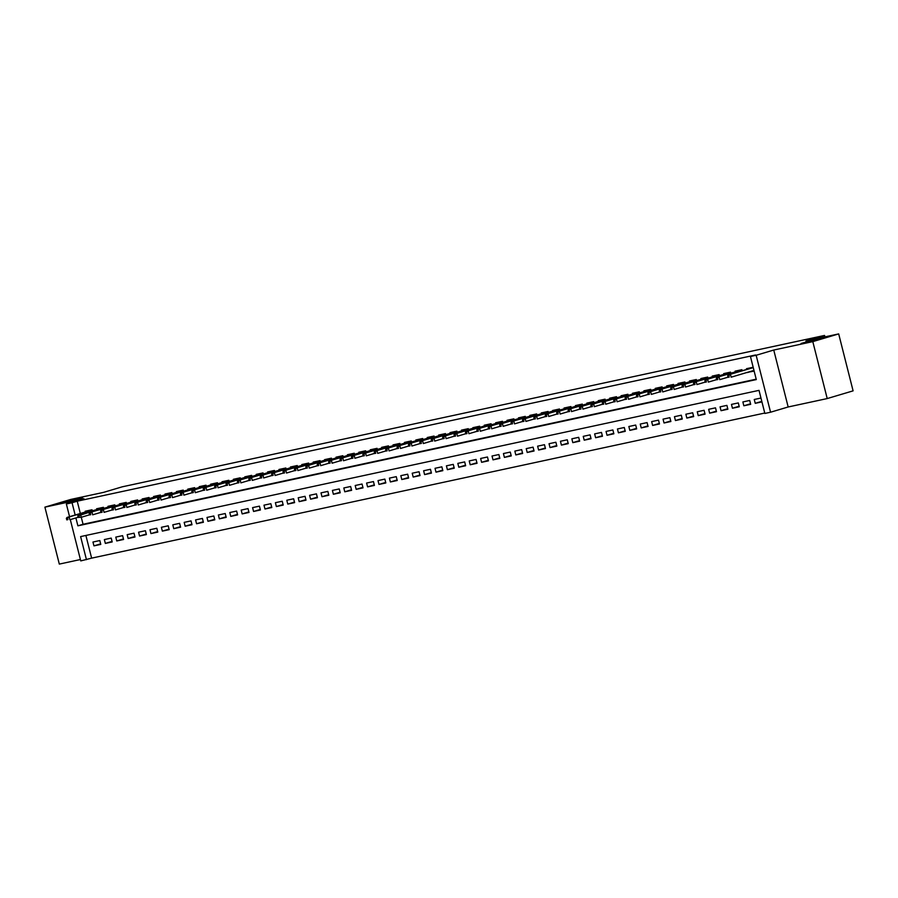 <?xml version="1.0" encoding="UTF-8"?>
<svg xmlns="http://www.w3.org/2000/svg" width="898" height="898" viewBox="0 0 898 898"><rect width="100%" height="100%" fill="white"/><g stroke="black" fill="none" stroke-linecap="round" stroke-linejoin="round"><path stroke-width="1.35" d="M79.967 498.525L62.804 502.588L76.173 498.839L82.526 497.604L79.967 498.525M818.224 339.388L801.072 343.451L814.43 339.702L820.783 338.467L818.224 339.388M85.894 535.455L91.63 558.141L80.753 560.902L70.302 519.594M824.914 336.885L824.555 335.437L122.207 486.828L103.562 492.373L70.785 499.434L44.9 507.146L59.313 564.09L80.416 559.533M824.555 335.437L805.91 340.982L838.687 333.91L853.1 390.855L827.215 398.566L812.802 341.622L773.75 350.04L756.15 355.271L770.563 412.216L764.86 413.45L759.023 390.361L80.618 536.589L86.455 559.679M773.75 350.04L788.163 406.974L827.215 398.566M788.163 406.974L770.563 412.216M91.63 558.141L764.759 413.046M838.687 333.91L812.802 341.622M92.292 510.839L92.023 509.772L85.175 511.243L85.366 511.972M103.697 508.38L103.427 507.314L96.58 508.784L96.76 509.514M115.101 505.922L114.821 504.856L107.985 506.326L108.164 507.056M126.495 503.464L126.225 502.397L119.389 503.868L119.569 504.597M137.899 501.005L137.63 499.939L130.782 501.421L130.973 502.139M149.304 498.558L149.034 497.481L142.187 498.962L142.367 499.681M160.697 496.1L160.428 495.023L153.592 496.504L153.771 497.223M172.102 493.642L171.832 492.564L164.996 494.046L165.176 494.764M183.506 491.184L183.237 490.106L176.39 491.588L176.58 492.306M194.911 488.725L194.642 487.648L187.794 489.129L187.974 489.848M206.304 486.267L206.035 485.201L199.199 486.671L199.378 487.389M217.709 483.809L217.439 482.742L210.603 484.213L210.783 484.931M229.113 481.35L228.844 480.284L221.997 481.755L222.188 482.473M240.518 478.892L240.249 477.826L233.401 479.296L233.581 480.015M251.911 476.434L251.642 475.368L244.806 476.838L244.986 477.556M263.316 473.976L263.047 472.909L256.211 474.38L256.39 475.098M274.721 471.517L274.451 470.451L267.604 471.921L267.795 472.64M286.125 469.059L285.856 467.993L279.009 469.463L279.188 470.193M297.519 466.601L297.249 465.534L290.413 467.005L290.593 467.735M308.923 464.143L308.654 463.076L301.818 464.547L301.997 465.276M320.328 461.684L320.058 460.618L313.211 462.088L313.402 462.818M331.732 459.226L331.463 458.16L324.616 459.63L324.795 460.36M343.126 456.768L342.856 455.701L336.02 457.183L336.2 457.901M354.53 454.309L354.261 453.243L347.425 454.725L347.605 455.443M365.935 451.862L365.666 450.785L358.818 452.266L359.009 452.985M377.34 449.404L377.07 448.327L370.223 449.808L370.403 450.527M388.733 446.946L388.464 445.868L381.628 447.35L381.807 448.068M400.138 444.488L399.868 443.41L393.032 444.892L393.212 445.61M411.542 442.029L411.273 440.952L404.426 442.433L404.616 443.152M422.947 439.571L422.666 438.505L415.83 439.975L416.01 440.694M434.34 437.113L434.071 436.046L427.235 437.517L427.414 438.235M445.745 434.654L445.475 433.588L438.639 435.059L438.819 435.777M457.149 432.196L456.88 431.13L450.033 432.6L450.224 433.319M468.554 429.738L468.273 428.672L461.437 430.142L461.617 430.86M479.947 427.28L479.678 426.213L472.842 427.684L473.022 428.402M491.352 424.821L491.083 423.755L484.246 425.225L484.426 425.944M502.757 422.363L502.487 421.297L495.64 422.767L495.831 423.497M514.161 419.905L513.88 418.838L507.044 420.309L507.224 421.039M525.554 417.447L525.285 416.38L518.449 417.851L518.629 418.58M536.959 414.988L536.69 413.922L529.842 415.392L530.033 416.122M548.364 412.53L548.094 411.464L541.247 412.934L541.427 413.664M559.768 410.072L559.488 409.005L552.652 410.487L552.831 411.205M571.162 407.625L570.892 406.547L564.056 408.029L564.236 408.747M582.566 405.166L582.297 404.089L575.45 405.57L575.64 406.289M593.971 402.708L593.701 401.631L586.854 403.112L587.034 403.831M605.375 400.25L605.095 399.172L598.259 400.654L598.438 401.372M616.769 397.792L616.499 396.714L609.663 398.196L609.843 398.914M628.173 395.333L627.904 394.267L621.057 395.737L621.248 396.456M639.578 392.875L639.309 391.809L632.461 393.279L632.641 393.998M650.971 390.417L650.702 389.35L643.866 390.821L644.046 391.539M662.376 387.958L662.107 386.892L655.271 388.363L655.45 389.081M673.781 385.5L673.511 384.434L666.664 385.904L666.855 386.623M685.185 383.042L684.916 381.976L678.069 383.446L678.248 384.164M696.579 380.584L696.309 379.517L689.473 380.988L689.653 381.706M707.983 378.125L707.714 377.059L700.878 378.529L701.057 379.259M719.388 375.667L719.118 374.601L712.271 376.071L712.462 376.801M730.792 373.209L730.523 372.142L723.676 373.613L723.855 374.343M742.186 370.751L741.916 369.684L735.08 371.155L735.26 371.884M761.807 401.372L755.24 403.325L761.931 401.889M750.548 403.786L743.836 405.784L750.683 404.313L749.707 400.463L742.87 401.934L743.836 405.784M739.144 406.244L732.442 408.242L739.279 406.772L738.302 402.921L731.466 404.392L732.442 408.242M727.75 408.702L721.038 410.7L727.874 409.23L726.909 405.38L720.061 406.85L721.038 410.7M716.346 411.161L709.633 413.159L716.481 411.688L715.504 407.838L708.657 409.308L709.633 413.159M704.941 413.619L698.229 415.617L705.076 414.146L704.099 410.296L697.263 411.767L698.229 415.617M693.537 416.077L686.835 418.075L693.671 416.605L692.695 412.754L685.859 414.225L686.835 418.075M682.143 418.535L675.431 420.533L682.267 419.052L681.301 415.213L674.454 416.683L675.431 420.533M670.739 420.994L664.026 422.992L670.873 421.51L669.897 417.671L663.061 419.142L664.026 422.992M659.334 423.452L652.621 425.45L659.469 423.968L658.492 420.129L651.656 421.6L652.621 425.45M647.929 425.91L641.228 427.908L648.064 426.427L647.088 422.588L640.252 424.058L641.228 427.908M636.536 428.368L629.824 430.366L636.66 428.885L635.694 425.046L628.847 426.516L629.824 430.366M625.131 430.827L618.419 432.825L625.266 431.343L624.29 427.493L617.454 428.975L618.419 432.825M613.727 433.285L607.026 435.283L613.862 433.801L612.885 429.951L606.049 431.433L607.026 435.283M602.322 435.743L595.621 437.73L602.457 436.26L601.48 432.409L594.644 433.891L595.621 437.73M590.929 438.202L584.216 440.188L591.052 438.718L590.087 434.868L583.24 436.349L584.216 440.188M579.524 440.649L572.812 442.647L579.659 441.176L578.682 437.326L571.846 438.808L572.812 442.647M568.12 443.107L561.418 445.105L568.254 443.634L567.278 439.784L560.442 441.266L561.418 445.105M556.715 445.565L550.014 447.563L556.85 446.093L555.884 442.243L549.037 443.713L550.014 447.563M545.322 448.023L538.609 450.021L545.456 448.551L544.48 444.701L537.633 446.171L538.609 450.021M533.917 450.482L527.205 452.48L534.052 451.009L533.075 447.159L526.239 448.63L527.205 452.48M522.513 452.94L515.811 454.938L522.647 453.468L521.671 449.617L514.835 451.088L515.811 454.938M511.119 455.398L504.407 457.396L511.243 455.926L510.277 452.076L503.43 453.546L504.407 457.396M499.715 457.857L493.002 459.855L499.849 458.384L498.873 454.534L492.025 456.004L493.002 459.855M488.31 460.315L481.597 462.313L488.445 460.842L487.468 456.992L480.632 458.463L481.597 462.313M476.905 462.773L470.204 464.771L477.04 463.301L476.063 459.45L469.227 460.921L470.204 464.771M465.512 465.231L458.799 467.229L465.635 465.748L464.67 461.909L457.823 463.379L458.799 467.229M454.107 467.69L447.395 469.688L454.242 468.206L453.266 464.367L446.418 465.838L447.395 469.688M442.703 470.148L435.99 472.146L442.837 470.664L441.861 466.825L435.025 468.296L435.99 472.146M431.298 472.606L424.597 474.604L431.433 473.123L430.456 469.284L423.62 470.754L424.597 474.604M419.905 475.064L413.192 477.062L420.028 475.581L419.063 471.731L412.216 473.212L413.192 477.062M408.5 477.523L401.788 479.521L408.635 478.039L407.658 474.189L400.811 475.671L401.788 479.521M397.096 479.981L390.383 481.968L397.23 480.497L396.254 476.647L389.418 478.129L390.383 481.968M385.691 482.439L378.99 484.426L385.826 482.956L384.849 479.105L378.013 480.587L378.99 484.426M374.298 484.898L367.585 486.884L374.421 485.414L373.456 481.564L366.609 483.045L367.585 486.884M362.893 487.345L356.18 489.343L363.028 487.872L362.051 484.022L355.204 485.504L356.18 489.343M351.488 489.803L344.776 491.801L351.623 490.33L350.647 486.48L343.811 487.962L344.776 491.801M340.084 492.261L333.382 494.259L340.219 492.789L339.242 488.939L332.406 490.409L333.382 494.259M328.69 494.719L321.978 496.717L328.814 495.247L327.849 491.397L321.001 492.867L321.978 496.717M317.286 497.178L310.573 499.176L317.421 497.705L316.444 493.855L309.597 495.326L310.573 499.176M305.881 499.636L299.169 501.634L306.016 500.164L305.039 496.313L298.203 497.784L299.169 501.634M294.477 502.094L287.775 504.092L294.611 502.622L293.635 498.772L286.799 500.242L287.775 504.092M283.083 504.553L276.371 506.551L283.207 505.08L282.241 501.23L275.394 502.7L276.371 506.551M271.679 507.011L264.966 509.009L271.813 507.538L270.837 503.688L263.99 505.159L264.966 509.009M260.274 509.469L253.562 511.467L260.409 509.985L259.432 506.146L252.596 507.617L253.562 511.467M248.869 511.927L242.168 513.925L249.004 512.444L248.028 508.605L241.192 510.075L242.168 513.925M237.476 514.386L230.764 516.384L237.6 514.902L236.634 511.063L229.787 512.534L230.764 516.384M226.072 516.844L219.359 518.842L226.206 517.36L225.23 513.521L218.382 514.992L219.359 518.842M214.667 519.302L207.954 521.3L214.802 519.819L213.825 515.98L206.989 517.45L207.954 521.3M203.262 521.76L196.561 523.759L203.397 522.277L202.42 518.427L195.584 519.908L196.561 523.759M191.869 524.219L185.156 526.217L191.992 524.735L191.027 520.885L184.18 522.367L185.156 526.217M180.464 526.677L173.752 528.664L180.599 527.193L179.622 523.343L172.786 524.825L173.752 528.664M169.06 529.135L162.358 531.122L169.194 529.652L168.218 525.801L161.382 527.283L162.358 531.122M157.655 531.582L150.954 533.58L157.79 532.11L156.813 528.26L149.977 529.741L150.954 533.58M146.262 534.041L139.549 536.039L146.385 534.568L145.42 530.718L138.573 532.2L139.549 536.039M134.857 536.499L128.145 538.497L134.992 537.026L134.015 533.176L127.179 534.658L128.145 538.497M123.453 538.957L116.751 540.955L123.587 539.485L122.611 535.635L115.775 537.105L116.751 540.955M112.048 541.415L105.347 543.413L112.183 541.943L111.217 538.093L104.37 539.563L105.347 543.413M760.965 398.039L754.264 399.475L755.24 403.325M99.813 540.551L92.965 542.022L93.942 545.872L100.778 544.401L99.813 540.551M75.892 517.933L77.89 525.824L756.296 379.585L750.447 356.506L755.633 354.968L77.228 501.196L80.326 513.465M103.483 507.55L78.508 514.947L80.562 514.498L83.065 524.275L756.195 379.181M753.175 367.26L746.485 368.696L746.665 369.426M747.405 372.344L754.152 371.11M69.561 516.676L66.351 503.969L83.952 498.727L44.9 507.146M66.351 503.969L72.053 502.734L75.151 515.003M77.228 501.196L72.053 502.734M750.447 356.506L756.15 355.271M83.065 524.275L77.89 525.824M752.255 371.121L747.45 372.547M100.655 543.874L93.942 545.872M753.602 370.504L752.21 370.919M752.861 367.574L728.401 374.859L753.265 367.63M728.817 375.532L727.672 375.779L728.065 377.317L729.198 377.07L728.817 375.532L730.456 374.41L731.163 377.182L753.972 370.391M729.198 377.07L728.065 377.317M728.401 374.859L727.672 375.779M741.984 369.92L717.008 377.317L742.006 370.043M717.412 377.991L716.267 378.226L716.66 379.775L717.805 379.528L717.412 377.991L719.062 376.868L719.758 379.641L728.031 377.182M717.805 379.528L716.66 379.775M717.008 377.317L716.267 378.226M730.579 372.378L705.604 379.775L730.613 372.502M706.008 380.449L704.874 380.685L705.256 382.234L706.4 381.987L706.008 380.449L707.658 379.326L708.354 382.099L716.626 379.641M706.4 381.987L705.256 382.234M705.604 379.775L704.874 380.685M718.658 374.949L694.199 382.234L719.208 374.96M694.603 382.896L693.469 383.143L693.851 384.681L694.996 384.445L694.603 382.896L696.253 381.785L696.949 384.557L705.222 382.099M694.996 384.445L693.851 384.681M694.199 382.234L693.469 383.143M683.21 385.354L682.065 385.601L682.458 387.139L683.591 386.903L683.21 385.354L684.848 384.243L682.794 384.692L707.77 377.295M707.804 377.418L684.848 384.243L685.556 387.016L693.828 384.557M683.591 386.903L682.458 387.139M682.794 384.692L682.065 385.601M671.805 387.813L670.66 388.059L671.053 389.597L672.198 389.35L671.805 387.813L673.455 386.701L671.401 387.15L696.377 379.753M696.399 379.876L673.455 386.701L674.151 389.474L682.424 387.016M672.198 389.35L671.053 389.597M671.401 387.15L670.66 388.059M684.456 382.324L659.996 389.597L685.006 382.324M660.4 390.271L659.267 390.518L659.648 392.056L660.793 391.809L660.4 390.271L662.05 389.16L662.746 391.932L671.019 389.474M660.793 391.809L659.648 392.056M659.996 389.597L659.267 390.518M648.996 392.729L647.862 392.976L648.255 394.514L649.389 394.267L648.996 392.729L650.646 391.618L648.592 392.056L673.567 384.67M673.601 384.782L650.646 391.618L651.353 394.39L659.615 391.932M649.389 394.267L648.255 394.514M648.592 392.056L647.862 392.976M661.646 387.24L637.187 394.514L662.196 387.24M637.602 395.187L636.457 395.434L636.85 396.972L637.984 396.725L637.602 395.187L639.241 394.076L639.948 396.849L648.221 394.379M637.984 396.725L636.85 396.972M637.187 394.514L636.457 395.434M650.769 389.586L625.794 396.972L650.792 389.698M626.198 397.646L625.053 397.893L625.446 399.43L626.591 399.183L626.198 397.646L627.848 396.534L628.544 399.307L636.817 396.837M626.591 399.183L625.446 399.43M625.794 396.972L625.053 397.893M639.365 392.044L614.389 399.43L639.398 392.157M614.793 400.104L613.66 400.351L614.041 401.889L615.186 401.642L614.793 400.104L616.443 398.993L617.139 401.765L625.412 399.296M615.186 401.642L614.041 401.889M614.389 399.43L613.66 400.351M603.389 402.562L602.255 402.809L602.648 404.347L603.782 404.1L603.389 402.562L605.039 401.451L602.985 401.889L627.96 394.503M627.994 394.615L605.039 401.451L605.746 404.223L614.008 401.754M603.782 404.1L602.648 404.347M602.985 401.889L602.255 402.809M591.995 405.02L590.85 405.267L591.243 406.805L592.377 406.558L591.995 405.02L593.634 403.909L591.591 404.347L616.556 396.961M616.589 397.073L593.634 403.909L594.341 406.682L602.614 404.212M592.377 406.558L591.243 406.805M591.591 404.347L590.85 405.267M604.646 399.531L580.187 406.805L605.185 399.531M580.591 407.479L579.446 407.726L579.839 409.264L580.984 409.017L580.591 407.479L582.241 406.367L582.937 409.129L591.21 406.671M580.984 409.017L579.839 409.264M580.187 406.805L579.446 407.726M593.241 401.99L568.782 409.264L593.791 401.99M569.186 409.937L568.052 410.184L568.434 411.722L569.579 411.475L569.186 409.937L570.836 408.826L571.532 411.587L579.805 409.129M569.579 411.475L568.434 411.722M568.782 409.264L568.052 410.184M582.353 404.325L557.377 411.722L582.387 404.448M557.781 412.395L556.648 412.642L557.041 414.18L558.174 413.933L557.781 412.395L559.432 411.284L560.139 414.045L568.4 411.587M558.174 413.933L557.041 414.18M557.377 411.722L556.648 412.642M570.948 406.783L545.984 414.18L570.982 406.906M546.388 414.854L545.243 415.101L545.636 416.638L546.77 416.391L546.388 414.854L548.027 413.742L548.734 416.504L557.007 414.045M546.77 416.391L545.636 416.638M545.984 414.18L545.243 415.101M534.984 417.312L533.839 417.559L534.231 419.097L535.376 418.85L534.984 417.312L536.634 416.189L534.579 416.638L558.971 409.118M559.577 409.365L536.634 416.189L537.33 418.962L545.602 416.504M535.376 418.85L534.231 419.097M559.555 409.241L558.994 409.118M534.579 416.638L533.839 417.559M523.579 419.77L522.445 420.017L522.827 421.555L523.972 421.308L523.579 419.77L525.229 418.648L523.175 419.097L548.15 411.699M548.184 411.823L525.229 418.648L525.925 421.42L534.198 418.962M523.972 421.308L522.827 421.555M523.175 419.097L522.445 420.017M536.229 414.27L511.77 421.555L536.779 414.281M512.174 422.228L511.041 422.475L511.433 424.013L512.567 423.766L512.174 422.228L513.824 421.106L514.532 423.878L522.793 421.42M512.567 423.766L511.433 424.013M511.77 421.555L511.041 422.475M524.836 416.728L500.377 424.013L525.375 416.739M500.781 424.687L499.636 424.922L500.029 426.471L501.163 426.224L500.781 424.687L502.42 423.564L503.127 426.337L511.4 423.878M501.163 426.224L500.029 426.471M500.377 424.013L499.636 424.922M513.948 419.074L488.972 426.471L513.97 419.198M489.376 427.145L488.231 427.381L488.624 428.93L489.769 428.683L489.376 427.145L491.026 426.022L491.722 428.795L499.995 426.337M489.769 428.683L488.624 428.93M488.972 426.471L488.231 427.381M502.027 421.645L477.568 428.93L502.577 421.656M477.972 429.592L476.838 429.839L477.22 431.377L478.365 431.141L477.972 429.592L479.622 428.481L480.318 431.253L488.591 428.795M478.365 431.141L477.22 431.377M477.568 428.93L476.838 429.839M491.139 423.991L466.163 431.388L491.172 424.114M466.578 432.05L465.433 432.297L465.826 433.835L466.96 433.599L466.578 432.05L468.217 430.939L468.924 433.712L477.186 431.253M466.96 433.599L465.826 433.835M466.163 431.388L465.433 432.297M455.174 434.509L454.029 434.755L454.422 436.293L455.555 436.046L455.174 434.509L456.813 433.397L454.77 433.835L479.162 426.326M479.768 426.572L456.813 433.397L457.52 436.17L465.793 433.712M455.555 436.046L454.422 436.293M479.745 426.449L479.184 426.314M454.77 433.835L454.029 434.755M443.769 436.967L442.624 437.214L443.017 438.752L444.162 438.505L443.769 436.967L445.419 435.856L443.365 436.293L468.341 428.907M468.363 429.019L445.419 435.856L446.115 438.628L454.388 436.17M444.162 438.505L443.017 438.752M443.365 436.293L442.624 437.214M432.365 439.425L431.231 439.672L431.612 441.21L432.757 440.963L432.365 439.425L434.015 438.314L431.96 438.752L456.936 431.366M456.97 431.478L434.015 438.314L434.711 441.086L442.983 438.617M432.757 440.963L431.612 441.21M431.96 438.752L431.231 439.672M445.015 433.936L420.556 441.21L445.565 433.936M420.971 441.883L419.826 442.13L420.219 443.668L421.353 443.421L420.971 441.883L422.61 440.772L423.317 443.545L431.579 441.075M421.353 443.421L420.219 443.668M420.556 441.21L419.826 442.13M434.138 436.282L409.162 443.668L434.161 436.394M409.567 444.342L408.422 444.589L408.815 446.126L409.948 445.879L409.567 444.342L411.205 443.23L411.913 446.003L420.185 443.533M409.948 445.879L408.815 446.126M409.162 443.668L408.422 444.589M422.734 438.74L397.758 446.126L422.767 438.853M398.162 446.8L397.017 447.047L397.41 448.585L398.555 448.338L398.162 446.8L399.812 445.689L400.508 448.461L408.781 445.992M398.555 448.338L397.41 448.585M397.758 446.126L397.017 447.047M411.329 441.199L386.353 448.585L411.363 441.311M386.757 449.258L385.624 449.505L386.005 451.043L387.15 450.796L386.757 449.258L388.407 448.147L389.103 450.919L397.376 448.45M387.15 450.796L386.005 451.043M386.353 448.585L385.624 449.505M375.364 451.716L374.219 451.963L374.612 453.501L375.746 453.254L375.364 451.716L377.003 450.605L374.949 451.043L399.924 443.646M399.958 443.769L377.003 450.605L377.71 453.367L385.972 450.908M375.746 453.254L374.612 453.501M374.949 451.043L374.219 451.963M363.959 454.175L362.814 454.422L363.207 455.959L364.352 455.713L363.959 454.175L365.598 453.063L363.555 453.501L388.531 446.104M388.553 446.227L365.598 453.063L366.305 455.825L374.578 453.367M364.352 455.713L363.207 455.959M363.555 453.501L362.814 454.422M376.61 448.686L352.151 455.959L377.16 448.686M352.555 456.633L351.41 456.88L351.803 458.418L352.948 458.171L352.555 456.633L354.205 455.522L354.901 458.283L363.174 455.825M352.948 458.171L351.803 458.418M352.151 455.959L351.41 456.88M365.205 451.133L340.746 458.418L365.755 451.144M341.15 459.091L340.016 459.338L340.398 460.876L341.543 460.629L341.15 459.091L342.8 457.98L343.496 460.741L351.769 458.283M341.543 460.629L340.398 460.876M340.746 458.418L340.016 459.338M354.317 453.479L329.341 460.876L354.351 453.602M329.757 461.55L328.612 461.796L329.005 463.334L330.138 463.087L329.757 461.55L331.396 460.427L332.103 463.2L340.364 460.741M330.138 463.087L329.005 463.334M329.341 460.876L328.612 461.796M342.924 455.937L317.948 463.334L342.946 456.061M318.352 464.008L317.207 464.255L317.6 465.793L318.745 465.546L318.352 464.008L320.002 462.885L320.698 465.658L328.971 463.2M318.745 465.546L317.6 465.793M317.948 463.334L317.207 464.255M306.948 466.466L305.814 466.713L306.196 468.251L307.341 468.004L306.948 466.466L308.598 465.344L306.544 465.793L330.935 458.272M331.553 458.519L308.598 465.344L309.294 468.116L317.566 465.658M307.341 468.004L306.196 468.251M331.519 458.395L330.958 458.272M306.544 465.793L305.814 466.713M295.543 468.924L294.409 469.171L294.791 470.709L295.936 470.462L295.543 468.924L297.193 467.802L295.139 468.251L320.115 460.854M320.148 460.977L297.193 467.802L297.889 470.574L306.162 468.116M295.936 470.462L294.791 470.709M295.139 468.251L294.409 469.171M284.15 471.383L283.005 471.618L283.398 473.167L284.531 472.92L284.15 471.383L285.788 470.26L283.734 470.709L308.71 463.312M308.744 463.435L285.788 470.26L286.496 473.033L294.757 470.574M284.531 472.92L283.398 473.167M283.734 470.709L283.005 471.618M296.8 465.882L272.341 473.167L297.339 465.894M272.745 473.841L271.6 474.077L271.993 475.614L273.138 475.379L272.745 473.841L274.395 472.718L275.091 475.491L283.364 473.033M273.138 475.379L271.993 475.614M272.341 473.167L271.6 474.077M285.396 468.341L260.936 475.626L285.946 468.352M261.34 476.288L260.207 476.535L260.588 478.073L261.733 477.837L261.34 476.288L262.991 475.177L263.686 477.949L271.959 475.491M261.733 477.837L260.588 478.073M260.936 475.626L260.207 476.535M274.507 470.687L249.532 478.084L274.541 470.81M249.936 478.746L248.802 478.993L249.184 480.531L250.329 480.284L249.936 478.746L251.586 477.635L252.282 480.408L260.555 477.949M250.329 480.284L249.184 480.531M249.532 478.084L248.802 478.993M263.103 473.145L238.127 480.531L263.136 473.257M238.542 481.205L237.398 481.451L237.79 482.989L238.924 482.742L238.542 481.205L240.181 480.093L240.888 482.866L249.15 480.408M238.924 482.742L237.79 482.989M238.127 480.531L237.398 481.451M227.138 483.663L225.993 483.91L226.386 485.448L227.531 485.201L227.138 483.663L228.788 482.552L226.734 482.989L251.126 475.48M251.732 475.716L228.788 482.552L229.484 485.324L237.757 482.866M227.531 485.201L226.386 485.448M251.709 475.603L251.148 475.469M226.734 482.989L225.993 483.91M215.733 486.121L214.6 486.368L214.981 487.906L216.126 487.659L215.733 486.121L217.383 485.01L215.329 485.448L240.305 478.062M240.338 478.174L217.383 485.01L218.079 487.782L226.352 485.313M216.126 487.659L214.981 487.906M215.329 485.448L214.6 486.368M228.384 480.632L203.925 487.906L228.934 480.632M204.329 488.579L203.195 488.826L203.588 490.364L204.722 490.117L204.329 488.579L205.979 487.468L206.686 490.241L214.948 487.771M204.722 490.117L203.588 490.364M203.925 487.906L203.195 488.826M216.979 483.09L192.52 490.364L217.529 483.09M192.935 491.038L191.79 491.285L192.183 492.822L193.317 492.575L192.935 491.038L194.574 489.926L195.281 492.699L203.554 490.229M193.317 492.575L192.183 492.822M192.52 490.364L191.79 491.285M206.102 485.436L181.127 492.822L206.125 485.549M181.531 493.496L180.386 493.743L180.779 495.281L181.924 495.034L181.531 493.496L183.181 492.385L183.877 495.157L192.15 492.688M181.924 495.034L180.779 495.281M181.127 492.822L180.386 493.743M194.698 487.895L169.722 495.281L194.731 488.007M170.126 495.954L168.992 496.201L169.374 497.739L170.519 497.492L170.126 495.954L171.776 494.843L172.472 497.615L180.745 495.146M170.519 497.492L169.374 497.739M169.722 495.281L168.992 496.201M183.293 490.342L158.317 497.739L183.327 490.465M158.722 498.412L157.588 498.659L157.981 500.197L159.114 499.95L158.722 498.412L160.372 497.301L161.079 500.063L169.34 497.604M159.114 499.95L157.981 500.197M158.317 497.739L157.588 498.659M147.328 500.871L146.183 501.118L146.576 502.656L147.71 502.409L147.328 500.871L148.967 499.759L146.924 500.197L171.888 492.8M171.922 492.923L148.967 499.759L149.674 502.521L157.947 500.063M147.71 502.409L146.576 502.656M146.924 500.197L146.183 501.118M135.924 503.329L134.779 503.576L135.171 505.114L136.316 504.867L135.924 503.329L137.574 502.218L135.519 502.656L160.495 495.258M160.518 495.382L137.574 502.218L138.27 504.979L146.542 502.521M136.316 504.867L135.171 505.114M135.519 502.656L134.779 503.576M148.574 497.829L124.115 505.114L149.124 497.84M124.519 505.787L123.385 506.034L123.767 507.572L124.912 507.325L124.519 505.787L126.169 504.676L126.865 507.437L135.138 504.979M124.912 507.325L123.767 507.572M124.115 505.114L123.385 506.034M137.169 500.287L112.71 507.572L137.72 500.298M113.114 508.246L111.981 508.493L112.373 510.03L113.507 509.783L113.114 508.246L114.764 507.123L115.472 509.896L123.733 507.437M113.507 509.783L112.373 510.03M112.71 507.572L111.981 508.493M126.281 502.633L101.317 510.03L126.315 502.757M101.721 510.704L100.576 510.951L100.969 512.489L102.103 512.242L101.721 510.704L103.36 509.581L104.067 512.354L112.34 509.896M102.103 512.242L100.969 512.489M101.317 510.03L100.576 510.951M114.888 505.091L89.912 512.489L114.91 505.215M90.316 513.162L89.171 513.409L89.564 514.947L90.709 514.7L90.316 513.162L91.966 512.04L92.662 514.812L100.935 512.354M90.709 514.7L89.564 514.947M89.912 512.489L89.171 513.409M79.305 517.158L78.912 515.62L77.778 515.856L78.16 517.405L81.258 517.27L89.531 514.812M81.258 517.27L78.16 517.405M78.912 515.62L103.517 507.673M78.508 514.947L77.778 515.856M67.507 518.079L66.373 518.314L66.766 519.863L67.9 519.616L67.507 518.079L69.157 516.956L67.103 517.405L92.079 510.008M92.112 510.131L69.157 516.956L69.864 519.729L78.126 517.27M67.9 519.616L66.766 519.863M67.103 517.405L66.373 518.314"/></g></svg>
